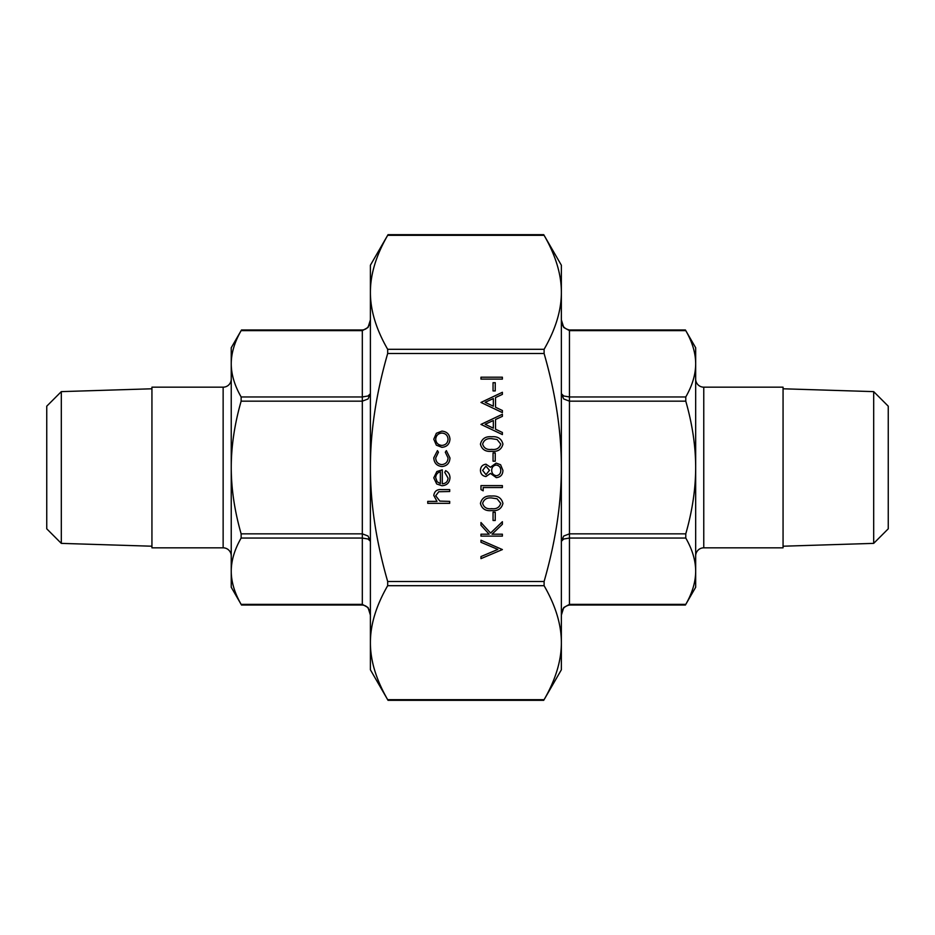 <?xml version="1.0" encoding="UTF-8"?>
<svg xmlns="http://www.w3.org/2000/svg" width="935" height="935" viewBox="0 0 935 935"><rect width="100%" height="100%" fill="white"/><g stroke="black" fill="none" stroke-linecap="round" stroke-linejoin="round"><path stroke-width="1.4" d="M695.675 555.928A8.088 8.088 0 0 1 703.763 547.828L703.763 387.172A8.088 8.088 0 0 1 695.675 379.072M231.237 379.072A8.088 8.088 0 0 1 223.138 387.172L151.938 387.172L151.938 547.828L223.138 547.828L223.138 387.172M231.237 555.928A8.088 8.088 0 0 0 223.138 547.828M61.313 543.375L61.313 391.625L46.75 406.187L46.75 528.813L61.313 543.375L151.938 546.215M61.313 391.625L151.938 388.785M873.687 543.375L873.687 391.625L888.25 406.187L888.25 528.813L873.687 543.375L783.062 546.215M873.687 391.625L783.062 388.785M703.763 387.172L783.062 387.172L783.062 547.828L703.763 547.828M388.037 234.673L387.674 235.328C376.127 255.384 370.365 274.376 370.4 292.316L370.4 265.213L388.037 234.673L543.726 234.673L561.362 265.213L561.362 669.787L544.1 699.672C555.635 679.616 561.397 660.624 561.362 642.684C561.397 624.744 555.635 605.751 544.1 585.696L544.1 581.488C555.635 541.377 561.397 503.381 561.362 467.5C561.397 431.619 555.635 393.623 544.1 353.512L544.1 349.304C555.635 329.249 561.397 310.256 561.362 292.316L561.362 289.488M370.4 393.693L368.039 395.996L362.312 396.954L362.312 401.162L368.039 398.976L370.4 393.693M368.039 327.472L362.312 330.628L368.039 327.472L370.4 319.875C369.792 326.116 367.093 329.482 362.312 329.973L241.499 329.973L241.136 330.628C234.568 342.093 231.272 353.149 231.237 363.797L231.237 347.75L241.499 329.973M561.362 319.875L563.735 327.472L561.362 319.875C561.386 325.415 564.085 328.781 569.45 329.973L569.45 330.628L685.776 330.628L685.413 329.973L569.45 329.973M685.776 396.954L569.45 396.954L563.735 395.996L561.362 393.693L563.735 398.976L569.45 401.162L685.776 401.162L685.776 396.954C692.344 385.489 695.64 374.444 695.675 363.797C695.64 353.149 692.344 342.093 685.776 330.628L695.675 347.75L695.675 467.5C695.64 446.205 692.344 424.093 685.776 401.162M685.776 533.838L569.45 533.838L563.735 536.024L561.362 541.307L563.735 539.004L569.45 538.046L685.776 538.046L685.776 533.838C692.344 510.907 695.64 488.795 695.675 467.5L695.675 571.203C695.64 560.556 692.344 549.511 685.776 538.046M563.735 607.528L561.362 615.125L563.735 607.528L569.45 604.372L569.45 605.027C564.085 606.219 561.386 609.585 561.362 615.125M241.499 605.027L231.237 587.25L231.237 363.797C231.272 374.444 234.568 385.489 241.136 396.954L241.136 401.162C234.568 424.093 231.272 446.205 231.237 467.5C231.272 488.795 234.568 510.907 241.136 533.838L241.136 538.046C234.568 549.511 231.272 560.556 231.237 571.203C231.272 581.85 234.568 592.907 241.136 604.372L241.499 605.027L362.312 605.027C367.093 605.518 369.792 608.884 370.4 615.125L368.039 607.528L362.312 604.372L368.039 607.528M241.136 401.162L362.312 401.162L362.312 538.046L368.039 539.004L370.4 541.307L368.039 536.024L362.312 533.838L241.136 533.838M685.413 605.027L685.776 604.372C692.344 592.907 695.64 581.85 695.675 571.203L695.675 587.25L685.413 605.027L569.45 605.027M388.037 700.327L370.4 669.787L370.4 292.316C370.365 310.256 376.127 329.249 387.674 349.304L387.674 353.512C376.127 393.623 370.365 431.619 370.4 467.5C370.365 503.381 376.127 541.377 387.674 581.488L387.674 585.696C376.127 605.751 370.365 624.744 370.4 642.684C370.365 660.624 376.127 679.616 387.674 699.672L388.037 700.327L543.726 700.327M561.362 292.316C561.397 274.376 555.635 255.384 544.1 235.328L387.674 235.328M563.735 327.472L569.45 330.628L569.45 604.372L685.776 604.372M561.362 645.512L561.362 642.684M449.7 503.322L427.739 503.322L427.739 501.394L437.007 501.394L433.782 495.445C434.471 491.132 437.113 489.192 441.706 489.589L449.7 489.589L449.7 491.518L438.784 491.74L435.698 495.784L439.847 501.102L449.7 501.394L449.7 503.322M448.052 478.124L444.756 472.362L445.656 470.656C448.508 472.222 449.945 474.629 449.969 477.878C449.56 482.764 446.872 485.382 441.916 485.756L436.692 483.956L433.782 477.832L436.855 471.532L442.29 469.837L442.29 483.827C445.82 483.535 447.748 481.642 448.052 478.124M440.362 483.629L440.362 471.754C437.381 472.607 435.827 474.606 435.698 477.738L437.171 481.77L440.362 483.629M433.782 457.788L437.451 450.623L438.445 452.224L435.698 457.928C435.897 461.902 437.942 464.134 441.834 464.613C445.761 464.146 447.842 461.913 448.052 457.916L445.305 452.224L446.357 450.623L449.969 457.94C449.7 463.082 447.047 465.946 442.01 466.542C436.832 465.957 434.085 463.035 433.782 457.788M436.365 445.177L433.782 439.216L436.353 433.279L441.916 431.128C446.872 431.584 449.56 434.284 449.969 439.216C449.56 444.172 446.883 446.872 441.916 447.327L436.365 445.177M435.698 439.228C436.072 443.003 438.153 445.06 441.928 445.411C445.703 445.06 447.736 443.003 448.052 439.228C447.736 435.465 445.703 433.408 441.928 433.057C438.153 433.408 436.084 435.465 435.698 439.228M502.387 549.57L480.976 558.627L480.976 556.559L497.852 549.429L480.976 542.288L480.976 540.231L502.387 549.57M502.387 536.117L480.976 536.117L480.976 534.201L489.134 534.201L480.976 525.271L480.976 522.525L490.583 533.055L502.387 521.707L502.387 524.266L492.055 534.201L502.387 534.201L502.387 536.117M495.246 520.468L493.049 520.468L493.049 512.24L495.246 512.24L495.246 520.468M502.936 503.439C501.511 508.827 497.759 511.211 491.693 510.592C485.616 511.223 481.852 508.839 480.426 503.439C481.829 497.969 485.581 495.515 491.693 496.041C497.782 495.515 501.534 497.969 502.936 503.439M491.681 508.675C496.427 509.259 499.442 507.495 500.739 503.369L497.069 498.776L491.681 497.969C486.96 497.478 483.944 499.278 482.624 503.369C483.921 507.495 486.936 509.271 491.681 508.675M483.173 490.828L480.976 489.578L480.976 485.616L502.387 485.616L502.387 487.532L483.173 487.532L483.173 490.828M485.978 464.204L490.454 467.243L496.146 463.106L500.587 464.73L502.936 470.41C502.796 474.735 500.599 477.154 496.321 477.656L490.454 473.426L485.919 476.558C482.437 475.985 480.602 473.893 480.426 470.282C480.648 466.717 482.495 464.695 485.978 464.204M482.624 470.387L485.955 474.641L489.484 470.317L485.908 466.133L482.624 470.387M491.681 470.27C491.798 473.414 493.364 475.237 496.392 475.74C499.302 475.237 500.751 473.449 500.739 470.387C500.692 467.29 499.173 465.501 496.193 465.034C493.318 465.536 491.822 467.278 491.681 470.27M495.246 461.189L493.049 461.189L493.049 452.949L495.246 452.949L495.246 461.189M502.936 444.148C501.511 449.536 497.759 451.921 491.693 451.301C485.616 451.944 481.852 449.548 480.426 444.148C481.829 438.69 485.581 436.224 491.693 436.762C497.782 436.224 501.534 438.69 502.936 444.148M491.681 449.384C496.427 449.98 499.442 448.216 500.739 444.09L497.069 439.497L491.681 438.679C486.96 438.188 483.944 439.988 482.624 444.09C483.921 448.216 486.936 449.98 491.681 449.384M480.976 424.408L502.387 414.252L502.387 416.344L495.527 419.511L495.527 429.212L502.387 432.473L502.387 434.565L480.976 424.408M485.148 424.291L493.329 428.172L493.329 420.516L485.148 424.291M480.976 402.447L502.387 392.291L502.387 394.383L495.527 397.55L495.527 407.251L502.387 410.512L502.387 412.604L480.976 402.447M485.148 402.33L493.329 406.211L493.329 398.567L485.148 402.33M495.246 390.923L493.049 390.923L493.049 382.695L495.246 382.695L495.246 390.923M502.387 379.119L480.976 379.119L480.976 377.202L502.387 377.202L502.387 379.119M241.136 538.046L362.312 538.046L362.312 605.027M362.312 329.973L362.312 396.954L241.136 396.954M241.136 330.628L362.312 330.628M387.674 585.696L544.1 585.696M387.674 353.512L544.1 353.512M544.1 581.488L387.674 581.488M544.1 699.672L387.674 699.672M544.1 349.304L387.674 349.304M362.312 604.372L241.136 604.372"/></g></svg>
